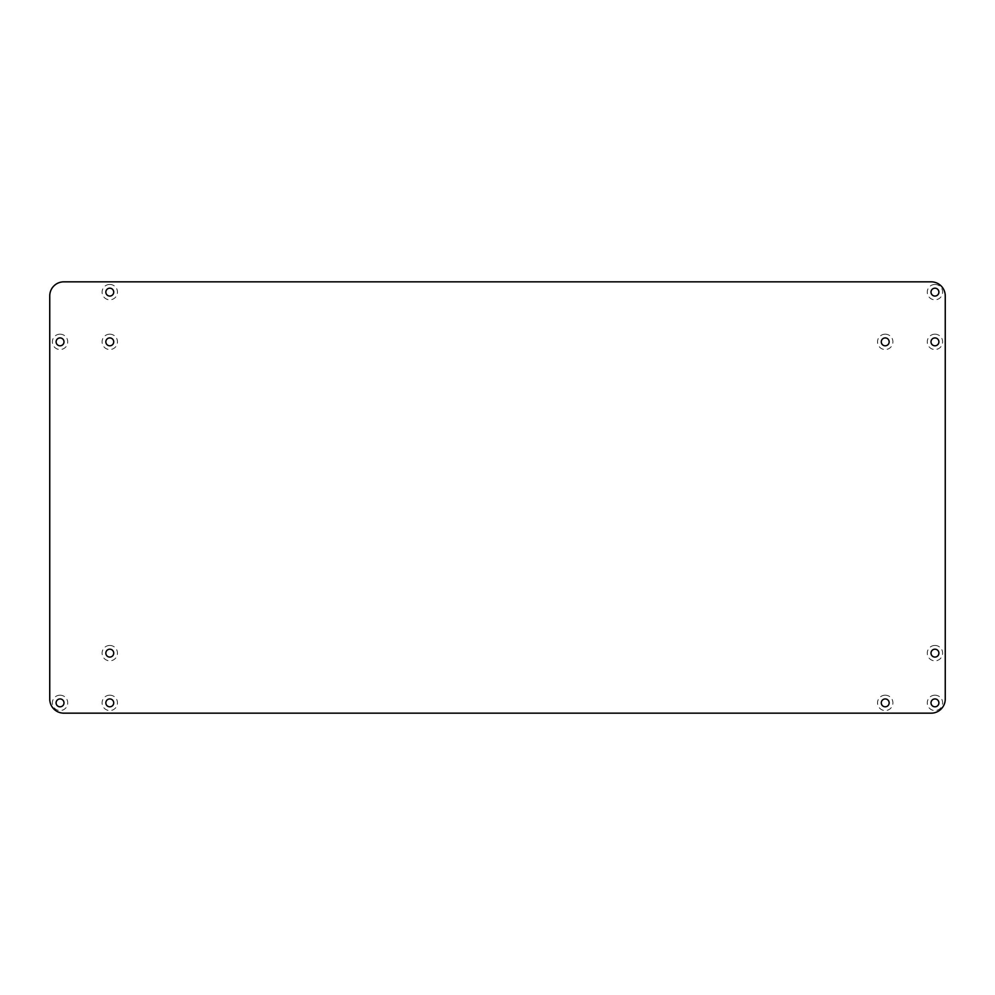 <?xml version="1.0" encoding="UTF-8"?>
<svg xmlns="http://www.w3.org/2000/svg" width="995" height="995" viewBox="0 0 995 995"><rect width="100%" height="100%" fill="white"/><g stroke="black" fill="none" stroke-linecap="round" stroke-linejoin="round"><path stroke-width="0.75" stroke-dasharray="4.97 3.73" d="M60.048 334.171A7.686 7.686 0 0 0 52.362 341.857A7.686 7.686 0 0 0 60.048 349.543A7.686 7.686 0 0 0 67.735 341.857A7.686 7.686 0 0 0 60.048 334.171M60.048 345.8A3.943 3.943 0 0 1 56.106 341.857A3.943 3.943 0 0 1 60.048 337.914A3.943 3.943 0 0 1 63.991 341.857A3.943 3.943 0 0 1 60.048 345.8M109.773 334.171A7.686 7.686 0 0 0 102.087 341.857A7.686 7.686 0 0 0 109.773 349.543A7.686 7.686 0 0 0 117.472 341.857A7.686 7.686 0 0 0 109.773 334.171M109.773 345.8A3.943 3.943 0 0 1 105.843 341.857A3.943 3.943 0 0 1 109.773 337.914A3.943 3.943 0 0 1 113.716 341.857A3.943 3.943 0 0 1 109.773 345.8M109.773 284.446A7.686 7.686 0 0 0 102.087 292.132A7.686 7.686 0 0 0 109.773 299.818A7.686 7.686 0 0 0 117.472 292.132A7.686 7.686 0 0 0 109.773 284.446M109.773 296.062A3.943 3.943 0 0 1 105.843 292.132A3.943 3.943 0 0 1 109.773 288.189A3.943 3.943 0 0 1 113.716 292.132A3.943 3.943 0 0 1 109.773 296.062M934.952 284.446A7.686 7.686 0 0 0 927.265 292.132A7.686 7.686 0 0 0 934.952 299.818A7.686 7.686 0 0 0 942.638 292.132A7.686 7.686 0 0 0 934.952 284.446M934.952 296.062A3.943 3.943 0 0 1 931.009 292.132A3.943 3.943 0 0 1 934.952 288.189A3.943 3.943 0 0 1 938.894 292.132A3.943 3.943 0 0 1 934.952 296.062M934.952 334.171A7.686 7.686 0 0 0 927.265 341.857A7.686 7.686 0 0 0 934.952 349.543A7.686 7.686 0 0 0 942.638 341.857A7.686 7.686 0 0 0 934.952 334.171M934.952 345.8A3.943 3.943 0 0 1 931.009 341.857A3.943 3.943 0 0 1 934.952 337.914A3.943 3.943 0 0 1 938.894 341.857A3.943 3.943 0 0 1 934.952 345.8M885.227 334.171A7.686 7.686 0 0 0 877.528 341.857A7.686 7.686 0 0 0 885.227 349.543A7.686 7.686 0 0 0 892.913 341.857A7.686 7.686 0 0 0 885.227 334.171M885.227 345.8A3.943 3.943 0 0 1 881.284 341.857A3.943 3.943 0 0 1 885.227 337.914A3.943 3.943 0 0 1 889.157 341.857A3.943 3.943 0 0 1 885.227 345.8M885.227 695.182A7.686 7.686 0 0 0 877.528 702.868A7.686 7.686 0 0 0 885.227 710.554A7.686 7.686 0 0 0 892.913 702.868A7.686 7.686 0 0 0 885.227 695.182M885.227 706.811A3.943 3.943 0 0 1 881.284 702.868A3.943 3.943 0 0 1 885.227 698.938A3.943 3.943 0 0 1 889.157 702.868A3.943 3.943 0 0 1 885.227 706.811M934.952 695.182A7.686 7.686 0 0 0 927.265 702.868A7.686 7.686 0 0 0 934.952 710.554A7.686 7.686 0 0 0 942.638 702.868A7.686 7.686 0 0 0 934.952 695.182M934.952 706.811A3.943 3.943 0 0 1 931.009 702.868A3.943 3.943 0 0 1 934.952 698.938A3.943 3.943 0 0 1 938.894 702.868A3.943 3.943 0 0 1 934.952 706.811M934.952 645.457A7.686 7.686 0 0 0 927.265 653.143A7.686 7.686 0 0 0 934.952 660.829A7.686 7.686 0 0 0 942.638 653.143A7.686 7.686 0 0 0 934.952 645.457M934.952 657.086A3.943 3.943 0 0 1 931.009 653.143A3.943 3.943 0 0 1 934.952 649.2A3.943 3.943 0 0 1 938.894 653.143A3.943 3.943 0 0 1 934.952 657.086M60.048 695.182A7.686 7.686 0 0 0 52.362 702.868A7.686 7.686 0 0 0 60.048 710.554A7.686 7.686 0 0 0 67.735 702.868A7.686 7.686 0 0 0 60.048 695.182M60.048 706.811A3.943 3.943 0 0 1 56.106 702.868A3.943 3.943 0 0 1 60.048 698.938A3.943 3.943 0 0 1 63.991 702.868A3.943 3.943 0 0 1 60.048 706.811M109.773 695.182A7.686 7.686 0 0 0 102.087 702.868A7.686 7.686 0 0 0 109.773 710.554A7.686 7.686 0 0 0 117.472 702.868A7.686 7.686 0 0 0 109.773 695.182M109.773 706.811A3.943 3.943 0 0 1 105.843 702.868A3.943 3.943 0 0 1 109.773 698.938A3.943 3.943 0 0 1 113.716 702.868A3.943 3.943 0 0 1 109.773 706.811M109.773 645.457A7.686 7.686 0 0 0 102.087 653.143A7.686 7.686 0 0 0 109.773 660.829A7.686 7.686 0 0 0 117.472 653.143A7.686 7.686 0 0 0 109.773 645.457M109.773 657.086A3.943 3.943 0 0 1 105.843 653.143A3.943 3.943 0 0 1 109.773 649.2A3.943 3.943 0 0 1 113.716 653.143A3.943 3.943 0 0 1 109.773 657.086M945.25 699.099L945.25 295.901A14.067 14.067 0 0 0 931.183 281.834L63.817 281.834A14.067 14.067 0 0 0 49.75 295.901L49.75 699.099A14.067 14.067 0 0 0 63.817 713.166L931.183 713.166A14.067 14.067 0 0 0 945.25 699.099"/><path stroke-width="1.49" d="M934.952 649.2A3.943 3.943 0 0 0 931.009 653.143A3.943 3.943 0 0 0 934.952 657.086A3.943 3.943 0 0 0 938.894 653.143A3.943 3.943 0 0 0 934.952 649.2M885.227 337.914A3.943 3.943 0 0 0 881.284 341.857A3.943 3.943 0 0 0 885.227 345.8A3.943 3.943 0 0 0 889.157 341.857A3.943 3.943 0 0 0 885.227 337.914M934.952 337.914A3.943 3.943 0 0 0 931.009 341.857A3.943 3.943 0 0 0 934.952 345.8A3.943 3.943 0 0 0 938.894 341.857A3.943 3.943 0 0 0 934.952 337.914M934.952 288.189A3.943 3.943 0 0 0 931.009 292.132A3.943 3.943 0 0 0 934.952 296.062A3.943 3.943 0 0 0 938.894 292.132A3.943 3.943 0 0 0 934.952 288.189M934.952 698.938A3.943 3.943 0 0 0 931.009 702.868A3.943 3.943 0 0 0 934.952 706.811A3.943 3.943 0 0 0 938.894 702.868A3.943 3.943 0 0 0 934.952 698.938M885.227 698.938A3.943 3.943 0 0 0 881.284 702.868A3.943 3.943 0 0 0 885.227 706.811A3.943 3.943 0 0 0 889.157 702.868A3.943 3.943 0 0 0 885.227 698.938M109.773 649.2A3.943 3.943 0 0 0 105.843 653.143A3.943 3.943 0 0 0 109.773 657.086A3.943 3.943 0 0 0 113.716 653.143A3.943 3.943 0 0 0 109.773 649.2M109.773 698.938A3.943 3.943 0 0 0 105.843 702.868A3.943 3.943 0 0 0 109.773 706.811A3.943 3.943 0 0 0 113.716 702.868A3.943 3.943 0 0 0 109.773 698.938M109.773 337.914A3.943 3.943 0 0 0 105.843 341.857A3.943 3.943 0 0 0 109.773 345.8A3.943 3.943 0 0 0 113.716 341.857A3.943 3.943 0 0 0 109.773 337.914M60.048 337.914A3.943 3.943 0 0 0 56.106 341.857A3.943 3.943 0 0 0 60.048 345.8A3.943 3.943 0 0 0 63.991 341.857A3.943 3.943 0 0 0 60.048 337.914M109.773 288.189A3.943 3.943 0 0 0 105.843 292.132A3.943 3.943 0 0 0 109.773 296.062A3.943 3.943 0 0 0 113.716 292.132A3.943 3.943 0 0 0 109.773 288.189M60.048 698.938A3.943 3.943 0 0 0 56.106 702.868A3.943 3.943 0 0 0 60.048 706.811A3.943 3.943 0 0 0 63.991 702.868A3.943 3.943 0 0 0 60.048 698.938M945.25 699.099L945.25 295.901A14.067 14.067 0 0 0 931.183 281.834L63.817 281.834A14.067 14.067 0 0 0 49.75 295.901L49.75 699.099A14.067 14.067 0 0 0 63.817 713.166L931.183 713.166A14.067 14.067 0 0 0 945.25 699.099"/></g></svg>
